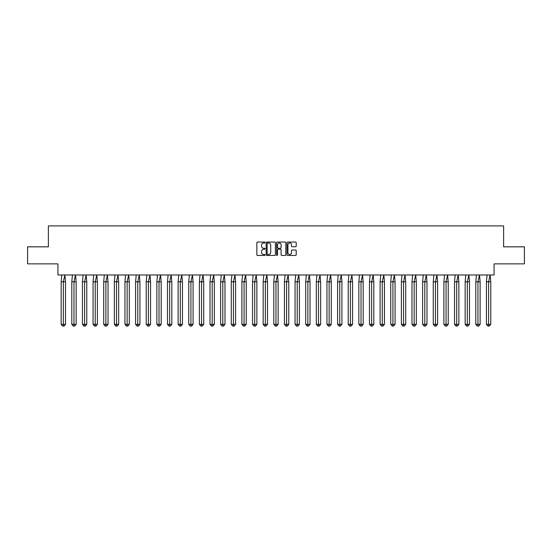 <?xml version="1.0" encoding="UTF-8"?>
<svg xmlns="http://www.w3.org/2000/svg" width="552" height="552" viewBox="0 0 552 552"><rect width="100%" height="100%" fill="white"/><g stroke="black" fill="none" stroke-linecap="round" stroke-linejoin="round"><path stroke-width="0.83" d="M265.098 242.521A0.469 0.469 0 0 0 264.629 242.052L257.522 242.052A0.669 0.669 0 0 0 256.852 242.721L256.852 254.762A0.669 0.669 0 0 0 257.522 255.431L264.629 255.431A0.469 0.469 0 0 0 265.098 254.962A0.469 0.469 0 0 0 264.629 254.493L263.711 254.493A2.139 2.139 0 0 1 261.565 252.354L261.565 251.346A2.139 2.139 0 0 1 263.711 249.207L264.629 249.207A0.469 0.469 0 0 0 265.098 248.738A0.469 0.469 0 0 0 264.629 248.276L263.711 248.276A2.139 2.139 0 0 1 261.565 246.13L261.565 245.129A2.139 2.139 0 0 1 263.711 242.99L264.629 242.99A0.469 0.469 0 0 0 265.098 242.521M27.6 246.834L27.6 263.87L57.925 263.87L57.925 274.979L494.074 274.979L494.074 263.87L524.4 263.87L524.4 246.834L503.617 246.834L503.617 225.913L48.383 225.913L48.383 246.834L27.6 246.834M295.548 246.765A0.669 0.669 0 0 0 296.217 246.095L296.217 242.721A0.669 0.669 0 0 0 295.548 242.052L287.654 242.052A0.669 0.669 0 0 0 286.985 242.721L286.985 254.762A0.669 0.669 0 0 0 287.654 255.431L295.548 255.431A0.669 0.669 0 0 0 296.217 254.762L296.217 250.684A0.669 0.669 0 0 0 295.548 250.015L292.174 250.015A0.669 0.669 0 0 0 291.504 250.684L291.504 252.706A1.787 1.787 0 0 1 289.71 254.493A1.787 1.787 0 0 1 287.923 252.706L287.923 244.777A1.787 1.787 0 0 1 289.71 242.99A1.787 1.787 0 0 1 291.504 244.777L291.504 246.095A0.669 0.669 0 0 0 292.174 246.765L295.548 246.765M275.413 242.721A0.669 0.669 0 0 0 274.744 242.052L266.851 242.052A0.669 0.669 0 0 0 266.181 242.721L266.181 254.762A0.669 0.669 0 0 0 266.851 255.431L274.744 255.431A0.669 0.669 0 0 0 275.413 254.762L275.413 242.721M277.256 242.052L285.149 242.052A0.669 0.669 0 0 1 285.819 242.721L285.819 254.762A0.669 0.669 0 0 1 285.149 255.431L281.768 255.431A0.669 0.669 0 0 1 281.099 254.762L281.099 249.877A0.669 0.669 0 0 0 280.43 249.207L278.187 249.207A0.669 0.669 0 0 0 277.525 249.877L277.525 254.962A0.469 0.469 0 0 1 277.056 255.431A0.469 0.469 0 0 1 276.587 254.962L276.587 242.721A0.669 0.669 0 0 1 277.256 242.052M267.589 242.99A0.469 0.469 0 0 0 267.12 243.46L267.12 254.023A0.469 0.469 0 0 0 267.589 254.493L268.555 254.493A2.139 2.139 0 0 0 270.701 252.354L270.701 245.129A2.139 2.139 0 0 0 268.555 242.99L267.589 242.99M281.099 244.812A1.787 1.787 0 0 0 279.312 243.025A1.787 1.787 0 0 0 277.525 244.812L277.525 247.606A0.669 0.669 0 0 0 278.187 248.276L280.43 248.276A0.669 0.669 0 0 0 281.099 247.606L281.099 244.812M64.066 326.087L63.342 326.087L63.342 324.321L65.516 324.321L64.066 326.087L62.617 326.087L61.175 324.321L61.175 281.796L63.342 281.796L64.874 274.979L61.81 274.979L61.175 281.796L61.175 324.321L63.342 324.321L63.342 281.796L65.516 281.796L64.874 274.979M65.516 324.321L65.516 281.796M74.699 326.087L73.975 326.087L73.975 324.321L76.141 324.321L74.699 326.087L73.25 326.087L71.808 324.321L71.808 281.796L73.975 281.796L75.507 274.979L72.443 274.979L71.808 281.796L71.808 324.321L73.975 324.321L73.975 281.796L76.141 281.796L75.507 274.979M85.325 326.087L84.608 326.087L84.608 324.321L86.774 324.321L85.325 326.087L83.883 326.087L82.434 324.321L82.434 281.796L84.608 281.796L86.14 274.979L83.076 274.979L82.434 281.796L82.434 324.321L84.608 324.321L84.608 281.796L86.774 281.796L86.14 274.979M95.958 326.087L95.234 326.087L95.234 324.321L97.407 324.321L95.958 326.087L94.516 326.087L93.067 324.321L93.067 281.796L95.234 281.796L96.772 274.979L93.702 274.979L93.067 281.796L93.067 324.321L95.234 324.321L95.234 281.796L97.407 281.796L96.772 274.979M106.591 326.087L105.867 326.087L105.867 324.321L108.033 324.321L106.591 326.087L105.142 326.087L103.7 324.321L103.7 281.796L105.867 281.796L107.398 274.979L104.335 274.979L103.7 281.796L103.7 324.321L105.867 324.321L105.867 281.796L108.033 281.796L107.398 274.979M117.224 326.087L116.5 326.087L116.5 324.321L118.666 324.321L117.224 326.087L115.775 326.087L114.333 324.321L114.333 281.796L116.5 281.796L118.031 274.979L114.968 274.979L114.333 281.796L114.333 324.321L116.5 324.321L116.5 281.796L118.666 281.796L118.031 274.979M76.141 324.321L76.141 281.796M86.774 324.321L86.774 281.796M97.407 324.321L97.407 281.796M108.033 324.321L108.033 281.796M118.666 324.321L118.666 281.796M127.85 326.087L127.132 326.087L127.132 324.321L129.299 324.321L127.85 326.087L126.408 326.087L124.959 324.321L124.959 281.796L127.132 281.796L128.664 274.979L125.594 274.979L124.959 281.796L124.959 324.321L127.132 324.321L127.132 281.796L129.299 281.796L128.664 274.979M129.299 324.321L129.299 281.796M138.483 326.087L137.758 326.087L137.758 324.321L139.932 324.321L138.483 326.087L137.041 326.087L135.592 324.321L135.592 281.796L137.758 281.796L139.297 274.979L136.227 274.979L135.592 281.796L135.592 324.321L137.758 324.321L137.758 281.796L139.932 281.796L139.297 274.979M139.932 324.321L139.932 281.796M149.116 326.087L148.391 326.087L148.391 324.321L150.558 324.321L149.116 326.087L147.667 326.087L146.225 324.321L146.225 281.796L148.391 281.796L149.923 274.979L146.86 274.979L146.225 281.796L146.225 324.321L148.391 324.321L148.391 281.796L150.558 281.796L149.923 274.979M150.558 324.321L150.558 281.796M159.749 326.087L159.024 326.087L159.024 324.321L161.191 324.321L159.749 326.087L158.3 326.087L156.858 324.321L156.858 281.796L159.024 281.796L160.556 274.979L157.492 274.979L156.858 281.796L156.858 324.321L159.024 324.321L159.024 281.796L161.191 281.796L160.556 274.979M161.191 324.321L161.191 281.796M170.375 326.087L169.657 326.087L169.657 324.321L171.824 324.321L170.375 326.087L168.933 326.087L167.484 324.321L167.484 281.796L169.657 281.796L171.189 274.979L168.118 274.979L167.484 281.796L167.484 324.321L169.657 324.321L169.657 281.796L171.824 281.796L171.189 274.979M171.824 324.321L171.824 281.796M181.008 326.087L180.283 326.087L180.283 324.321L182.457 324.321L181.008 326.087L179.566 326.087L178.117 324.321L178.117 281.796L180.283 281.796L181.822 274.979L178.751 274.979L178.117 281.796L178.117 324.321L180.283 324.321L180.283 281.796L182.457 281.796L181.822 274.979M182.457 324.321L182.457 281.796M191.641 326.087L190.916 326.087L190.916 324.321L193.083 324.321L191.641 326.087L190.192 326.087L188.749 324.321L188.749 281.796L190.916 281.796L192.448 274.979L189.384 274.979L188.749 281.796L188.749 324.321L190.916 324.321L190.916 281.796L193.083 281.796L192.448 274.979M193.083 324.321L193.083 281.796M202.273 326.087L201.549 326.087L201.549 324.321L203.716 324.321L202.273 326.087L200.825 326.087L199.382 324.321L199.382 281.796L201.549 281.796L203.081 274.979L200.017 274.979L199.382 281.796L199.382 324.321L201.549 324.321L201.549 281.796L203.716 281.796L203.081 274.979M203.716 324.321L203.716 281.796M212.899 326.087L212.182 326.087L212.182 324.321L214.348 324.321L212.899 326.087L211.457 326.087L210.008 324.321L210.008 281.796L212.182 281.796L213.714 274.979L210.643 274.979L210.008 281.796L210.008 324.321L212.182 324.321L212.182 281.796L214.348 281.796L213.714 274.979M214.348 324.321L214.348 281.796M223.532 326.087L222.808 326.087L222.808 324.321L224.981 324.321L223.532 326.087L222.09 326.087L220.641 324.321L220.641 281.796L222.808 281.796L224.347 274.979L221.276 274.979L220.641 281.796L220.641 324.321L222.808 324.321L222.808 281.796L224.981 281.796L224.347 274.979M224.981 324.321L224.981 281.796M234.165 326.087L233.441 326.087L233.441 324.321L235.607 324.321L234.165 326.087L232.716 326.087L231.274 324.321L231.274 281.796L233.441 281.796L234.973 274.979L231.909 274.979L231.274 281.796L231.274 324.321L233.441 324.321L233.441 281.796L235.607 281.796L234.973 274.979M235.607 324.321L235.607 281.796M244.798 326.087L244.074 326.087L244.074 324.321L246.24 324.321L244.798 326.087L243.349 326.087L241.907 324.321L241.907 281.796L244.074 281.796L245.605 274.979L242.542 274.979L241.907 281.796L241.907 324.321L244.074 324.321L244.074 281.796L246.24 281.796L245.605 274.979M246.24 324.321L246.24 281.796M255.424 326.087L254.707 326.087L254.707 324.321L256.873 324.321L255.424 326.087L253.982 326.087L252.533 324.321L252.533 281.796L254.707 281.796L256.238 274.979L253.168 274.979L252.533 281.796L252.533 324.321L254.707 324.321L254.707 281.796L256.873 281.796L256.238 274.979M256.873 324.321L256.873 281.796M266.057 326.087L265.333 326.087L265.333 324.321L267.506 324.321L266.057 326.087L264.615 326.087L263.166 324.321L263.166 281.796L265.333 281.796L266.871 274.979L263.801 274.979L263.166 281.796L263.166 324.321L265.333 324.321L265.333 281.796L267.506 281.796L266.871 274.979M267.506 324.321L267.506 281.796M276.69 326.087L275.965 326.087L275.965 324.321L278.132 324.321L276.69 326.087L275.241 326.087L273.799 324.321L273.799 281.796L275.965 281.796L277.497 274.979L274.434 274.979L273.799 281.796L273.799 324.321L275.965 324.321L275.965 281.796L278.132 281.796L277.497 274.979M278.132 324.321L278.132 281.796M287.323 326.087L286.598 326.087L286.598 324.321L288.765 324.321L287.323 326.087L285.874 326.087L284.432 324.321L284.432 281.796L286.598 281.796L288.13 274.979L285.067 274.979L284.432 281.796L284.432 324.321L286.598 324.321L286.598 281.796L288.765 281.796L288.13 274.979M288.765 324.321L288.765 281.796M297.949 326.087L297.231 326.087L297.231 324.321L299.398 324.321L297.949 326.087L296.507 326.087L295.058 324.321L295.058 281.796L297.231 281.796L298.763 274.979L295.693 274.979L295.058 281.796L295.058 324.321L297.231 324.321L297.231 281.796L299.398 281.796L298.763 274.979M299.398 324.321L299.398 281.796M308.582 326.087L307.857 326.087L307.857 324.321L310.031 324.321L308.582 326.087L307.14 326.087L305.691 324.321L305.691 281.796L307.857 281.796L309.396 274.979L306.325 274.979L305.691 281.796L305.691 324.321L307.857 324.321L307.857 281.796L310.031 281.796L309.396 274.979M310.031 324.321L310.031 281.796M319.215 326.087L318.49 326.087L318.49 324.321L320.657 324.321L319.215 326.087L317.766 326.087L316.324 324.321L316.324 281.796L318.49 281.796L320.022 274.979L316.958 274.979L316.324 281.796L316.324 324.321L318.49 324.321L318.49 281.796L320.657 281.796L320.022 274.979M320.657 324.321L320.657 281.796M329.848 326.087L329.123 326.087L329.123 324.321L331.29 324.321L329.848 326.087L328.399 326.087L326.95 324.321L326.95 281.796L329.123 281.796L330.655 274.979L327.591 274.979L326.95 281.796L326.95 324.321L329.123 324.321L329.123 281.796L331.29 281.796L330.655 274.979M331.29 324.321L331.29 281.796M340.474 326.087L339.756 326.087L339.756 324.321L341.923 324.321L340.474 326.087L339.031 326.087L337.582 324.321L337.582 281.796L339.756 281.796L341.288 274.979L338.217 274.979L337.582 281.796L337.582 324.321L339.756 324.321L339.756 281.796L341.923 281.796L341.288 274.979M341.923 324.321L341.923 281.796M351.106 326.087L350.382 326.087L350.382 324.321L352.555 324.321L351.106 326.087L349.657 326.087L348.215 324.321L348.215 281.796L350.382 281.796L351.914 274.979L348.85 274.979L348.215 281.796L348.215 324.321L350.382 324.321L350.382 281.796L352.555 281.796L351.914 274.979M352.555 324.321L352.555 281.796M361.739 326.087L361.015 326.087L361.015 324.321L363.181 324.321L361.739 326.087L360.29 326.087L358.848 324.321L358.848 281.796L361.015 281.796L362.547 274.979L359.483 274.979L358.848 281.796L358.848 324.321L361.015 324.321L361.015 281.796L363.181 281.796L362.547 274.979M363.181 324.321L363.181 281.796M372.365 326.087L371.648 326.087L371.648 324.321L373.814 324.321L372.365 326.087L370.923 326.087L369.474 324.321L369.474 281.796L371.648 281.796L373.18 274.979L370.116 274.979L369.474 281.796L369.474 324.321L371.648 324.321L371.648 281.796L373.814 281.796L373.18 274.979M373.814 324.321L373.814 281.796M382.998 326.087L382.274 326.087L382.274 324.321L384.447 324.321L382.998 326.087L381.556 326.087L380.107 324.321L380.107 281.796L382.274 281.796L383.812 274.979L380.742 274.979L380.107 281.796L380.107 324.321L382.274 324.321L382.274 281.796L384.447 281.796L383.812 274.979M384.447 324.321L384.447 281.796M393.631 326.087L392.907 326.087L392.907 324.321L395.073 324.321L393.631 326.087L392.182 326.087L390.74 324.321L390.74 281.796L392.907 281.796L394.438 274.979L391.375 274.979L390.74 281.796L390.74 324.321L392.907 324.321L392.907 281.796L395.073 281.796L394.438 274.979M395.073 324.321L395.073 281.796M404.264 326.087L403.54 326.087L403.54 324.321L405.706 324.321L404.264 326.087L402.815 326.087L401.373 324.321L401.373 281.796L403.54 281.796L405.071 274.979L402.008 274.979L401.373 281.796L401.373 324.321L403.54 324.321L403.54 281.796L405.706 281.796L405.071 274.979M405.706 324.321L405.706 281.796M414.89 326.087L414.172 326.087L414.172 324.321L416.339 324.321L414.89 326.087L413.448 326.087L411.999 324.321L411.999 281.796L414.172 281.796L415.704 274.979L412.634 274.979L411.999 281.796L411.999 324.321L414.172 324.321L414.172 281.796L416.339 281.796L415.704 274.979M416.339 324.321L416.339 281.796M425.523 326.087L424.798 326.087L424.798 324.321L426.972 324.321L425.523 326.087L424.081 326.087L422.632 324.321L422.632 281.796L424.798 281.796L426.337 274.979L423.267 274.979L422.632 281.796L422.632 324.321L424.798 324.321L424.798 281.796L426.972 281.796L426.337 274.979M426.972 324.321L426.972 281.796M436.156 326.087L435.431 326.087L435.431 324.321L437.598 324.321L436.156 326.087L434.707 326.087L433.265 324.321L433.265 281.796L435.431 281.796L436.963 274.979L433.9 274.979L433.265 281.796L433.265 324.321L435.431 324.321L435.431 281.796L437.598 281.796L436.963 274.979M437.598 324.321L437.598 281.796M446.789 326.087L446.064 326.087L446.064 324.321L448.231 324.321L446.789 326.087L445.34 326.087L443.898 324.321L443.898 281.796L446.064 281.796L447.596 274.979L444.532 274.979L443.898 281.796L443.898 324.321L446.064 324.321L446.064 281.796L448.231 281.796L447.596 274.979M448.231 324.321L448.231 281.796M457.415 326.087L456.697 326.087L456.697 324.321L458.864 324.321L457.415 326.087L455.973 326.087L454.524 324.321L454.524 281.796L456.697 281.796L458.229 274.979L455.158 274.979L454.524 281.796L454.524 324.321L456.697 324.321L456.697 281.796L458.864 281.796L458.229 274.979M458.864 324.321L458.864 281.796M468.048 326.087L467.323 326.087L467.323 324.321L469.497 324.321L468.048 326.087L466.606 326.087L465.157 324.321L465.157 281.796L467.323 281.796L468.862 274.979L465.791 274.979L465.157 281.796L465.157 324.321L467.323 324.321L467.323 281.796L469.497 281.796L468.862 274.979M469.497 324.321L469.497 281.796M478.681 326.087L477.956 326.087L477.956 324.321L480.123 324.321L478.681 326.087L477.232 326.087L475.789 324.321L475.789 281.796L477.956 281.796L479.488 274.979L476.424 274.979L475.789 281.796L475.789 324.321L477.956 324.321L477.956 281.796L480.123 281.796L479.488 274.979M480.123 324.321L480.123 281.796M489.313 326.087L488.589 326.087L488.589 324.321L490.756 324.321L489.313 326.087L487.864 326.087L486.422 324.321L486.422 281.796L488.589 281.796L490.121 274.979L487.057 274.979L486.422 281.796L486.422 324.321L488.589 324.321L488.589 281.796L490.756 281.796L490.121 274.979M490.756 324.321L490.756 281.796"/></g></svg>
